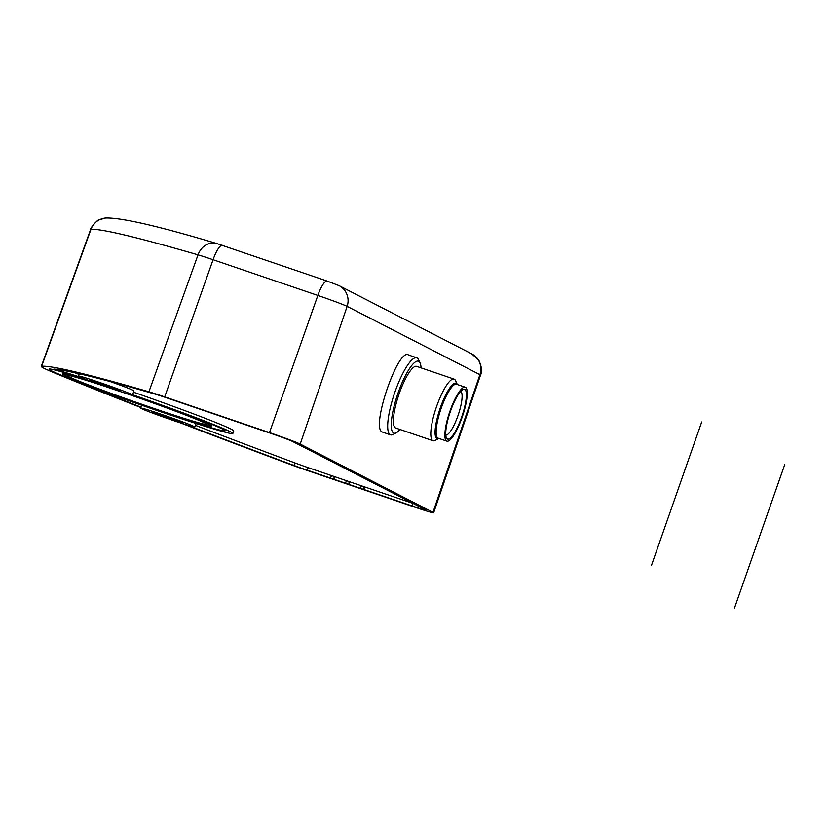 <?xml version="1.0" encoding="UTF-8"?>
<svg xmlns="http://www.w3.org/2000/svg" width="826" height="826" viewBox="0 0 826 826"><rect width="100%" height="100%" fill="white"/><g stroke="black" fill="none" stroke-linecap="round" stroke-linejoin="round"><path stroke-width="1.24" d="M171.127 419.288A16.076 0.547 -160.7 0 0 182.876 422.85A16.076 0.547 -160.7 0 0 164.281 415.777A16.076 0.547 -160.7 0 0 152.531 412.226A16.076 0.547 -160.7 0 0 171.127 419.288M161.586 414.384A28.755 0.971 19.3 0 1 194.843 427.042A28.755 0.971 19.3 0 1 173.821 420.682A28.755 0.971 19.3 0 1 140.565 408.034A28.755 0.971 19.3 0 1 161.586 414.384M133.502 392.205A101.495 3.438 19.3 0 1 233.758 430.955L232.839 433.505A101.474 3.438 19.3 0 1 158.654 411.069A101.474 3.438 19.3 0 1 83.209 384.142A727.654 24.677 -160.7 0 0 140.874 407.104M110.157 381.529A28.796 0.981 19.3 0 1 133.967 390.894L132.501 394.983A28.755 0.971 19.3 0 1 111.479 388.623A28.755 0.971 19.3 0 1 78.212 375.964A28.755 0.971 19.3 0 1 99.234 382.324A28.755 0.971 19.3 0 1 132.501 394.983M195.452 425.349A727.634 24.666 -160.7 0 0 294.851 462.901A18.967 0.64 -160.7 0 0 308.181 467.65L412.969 503.375A18.967 0.64 -160.7 0 0 413.01 503.385M80.907 374.126L80.69 374.736A28.776 0.971 -160.7 0 0 79.244 374.415L74.288 372.629A727.654 24.677 -160.7 0 0 53.897 369.067A101.474 3.438 19.3 0 1 80.927 377.379M132.583 394.756A101.474 3.438 19.3 0 1 232.839 433.505M187.089 425.039A727.654 24.677 -160.7 0 0 293.942 465.461A18.988 0.64 -160.7 0 0 307.293 470.211L330.534 478.13L331.433 475.57M331.484 475.539L330.534 478.13L345.505 483.241L346.404 480.68M334.117 476.437L333.941 479.297L334.829 476.726M346.455 480.639L345.505 483.241L360.477 488.342L361.375 485.781M349.088 481.537L348.913 484.397L349.801 481.837M361.427 485.74L360.477 488.342L412.081 505.935A18.988 0.64 -160.7 0 0 425.958 510.138A18.988 0.64 -160.7 0 0 425.504 509.807L292.724 441.538A18.988 0.64 -160.7 0 0 271.227 433.505L166.439 397.781A18.988 0.64 -160.7 0 0 155.391 394.209A727.654 24.677 -160.7 0 0 75.744 372.949L80.69 374.736M364.06 486.638L363.884 489.498L364.762 486.937M140.74 407.486A735.801 24.945 19.3 0 1 54.919 373.115A101.474 3.438 19.3 0 1 41.3 366.434A101.474 3.438 19.3 0 1 41.641 366.279A735.801 24.945 19.3 0 1 148.917 391.792A27.134 0.919 19.3 0 1 164.704 396.883L269.493 432.607A27.134 0.919 19.3 0 1 300.21 444.089L432.989 512.357A27.134 0.919 19.3 0 1 433.64 512.822A27.134 0.919 19.3 0 1 413.805 506.823L309.027 471.099A27.134 0.919 19.3 0 1 289.947 464.315A735.801 24.945 19.3 0 1 180.873 423.046M85.233 379.124A93.328 3.159 -160.7 0 0 49.292 368.985A93.328 3.159 -160.7 0 0 48.982 369.119A93.328 3.159 -160.7 0 0 61.506 375.262A93.328 3.159 -160.7 0 0 156.93 410.181A93.328 3.159 -160.7 0 0 225.157 430.811A93.328 3.159 -160.7 0 0 132.459 395.014M108.774 387.229A16.076 0.547 -160.7 0 0 120.524 390.791A16.076 0.547 -160.7 0 0 101.939 383.718A16.076 0.547 -160.7 0 0 90.189 380.166A16.076 0.547 -160.7 0 0 108.774 387.229M408.302 354.912L416.789 357.803A40.701 9.644 -71.2 0 1 417.099 357.937A40.701 9.644 -71.2 0 1 418.617 359.723L420.114 363.017A37.986 8.993 -71.2 0 1 421.043 367.849M408.571 355.025C398.246 346.92 370.378 428.446 382.335 432.029L382.706 432.174M400.032 429.489A37.986 8.993 -71.2 0 1 396.346 432.752L393.145 434.435A40.701 9.644 -71.2 0 1 390.522 434.837A40.701 9.644 -71.2 0 1 390.213 434.713A40.701 9.644 -71.2 0 1 394.766 392.546A40.701 9.644 -71.2 0 1 416.789 357.803M396.346 432.752A37.986 8.993 -71.2 0 1 393.61 433A37.986 8.993 -71.2 0 1 398.07 393.021A37.986 8.993 -71.2 0 1 418.699 361.344A37.986 8.993 -71.2 0 1 420.114 363.017M454.083 379.113L416.655 366.362A32.555 7.713 108.8 0 0 399.041 394.147A32.555 7.713 108.8 0 0 395.396 427.889A32.555 7.713 108.8 0 0 395.644 427.992L433.072 440.754A32.555 7.713 -71.2 0 1 432.824 440.64A32.555 7.713 -71.2 0 1 436.458 406.908A32.555 7.713 -71.2 0 1 454.083 379.113A32.555 7.713 -71.2 0 1 454.331 379.227A32.555 7.713 -71.2 0 1 455.549 380.652L457.305 384.513A29.302 6.938 108.8 0 0 456.251 383.316A29.302 6.938 108.8 0 0 456.024 383.223A29.302 6.938 108.8 0 0 440.341 407.745A29.302 6.938 108.8 0 0 436.892 438.596A29.302 6.938 108.8 0 0 437.119 438.689A29.302 6.938 108.8 0 0 438.916 438.441L435.168 440.423A32.555 7.713 -71.2 0 1 433.072 440.754M465.245 387.218L456.51 384.245A28.487 6.742 108.8 0 0 441.094 408.56A28.487 6.742 108.8 0 0 437.914 438.079A28.487 6.742 108.8 0 0 438.131 438.172L446.856 441.146A28.487 6.742 -71.2 0 1 446.639 441.053A28.487 6.742 -71.2 0 1 449.829 411.534A28.487 6.742 -71.2 0 1 465.245 387.218A28.487 6.742 -71.2 0 1 465.461 387.311A28.487 6.742 -71.2 0 1 462.281 416.831A28.487 6.742 -71.2 0 1 446.856 441.146M447.362 439.009A26.318 6.236 108.8 0 0 461.651 417.068A26.318 6.236 108.8 0 0 464.749 389.366A26.318 6.236 108.8 0 0 462.849 389.542A26.318 6.236 108.8 0 0 450.149 412.174A26.318 6.236 108.8 0 0 446.381 437.852A26.318 6.236 108.8 0 0 447.362 439.009M445.772 435.034A23.066 5.462 108.8 0 0 458.203 414.993A23.066 5.462 108.8 0 0 460.681 391.41A23.066 5.462 108.8 0 0 460.65 391.4M127.431 393.795A78.677 2.664 19.3 0 1 211.322 425.979A78.677 2.664 19.3 0 1 153.812 408.581A78.677 2.664 19.3 0 1 62.807 373.961A78.677 2.664 19.3 0 1 98.17 383.956M105.336 386.496A74.072 2.509 -160.7 0 0 67.164 375.489A74.072 2.509 -160.7 0 0 152.831 408.075A74.072 2.509 -160.7 0 0 206.975 424.45A74.072 2.509 -160.7 0 0 122.475 392.257M701.697 421.993L651.507 565.304M784.7 464.677L734.51 607.988M293.942 465.461L294.851 462.901M308.181 467.65L307.293 470.211M412.969 503.375L412.081 505.935M269.493 432.607L317.845 295.44A17.367 4.109 -71.2 0 1 327.096 281.046L339.052 285.631A17.367 16.861 117.2 0 1 347.137 306.374A25.864 0.878 -160.7 0 0 317.845 295.44L213.067 259.715L164.704 396.883M222.442 245.374A17.367 4.109 108.8 0 0 222.308 245.322A17.367 4.109 108.8 0 0 213.067 259.715A25.864 0.878 -160.7 0 0 198.013 254.852A17.367 14.723 -73.8 0 1 216.608 243.484C158.034 225.983 121.019 217.496 105.542 218.012A17.367 17.305 -95.5 0 0 90.922 229.391A100.204 3.397 -160.7 0 0 90.581 229.535L41.3 366.434M216.608 243.484L327.096 281.046A17.367 4.109 -71.2 0 1 327.23 281.098M432.989 512.357L479.906 374.653A17.367 16.861 -62.8 0 0 471.832 353.91L478.832 360.301C481.754 366.796 482.322 371.731 480.525 375.087A25.864 0.878 -160.7 0 0 479.906 374.653L347.137 306.374L300.21 444.089M41.641 366.279L90.922 229.391A734.531 24.904 -160.7 0 1 198.013 254.852L148.917 391.792M194.843 427.042L196.123 423.49M140.565 408.034L141.535 405.174M78.212 375.964L78.8 374.261M339.052 285.631L471.832 353.91M90.581 229.535C88.96 229.7 98.315 218.508 99.296 219.778L105.542 218.012M480.525 375.087L433.64 512.822M390.522 434.848L382.644 432.153M211.322 425.979L211.89 424.368M62.807 373.961L63.375 372.361"/></g></svg>
